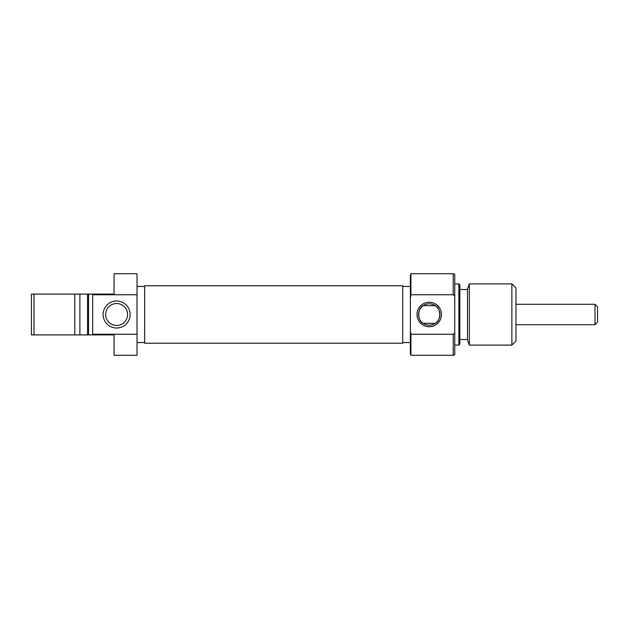 <?xml version="1.0" encoding="UTF-8"?>
<svg xmlns="http://www.w3.org/2000/svg" width="629" height="629" viewBox="0 0 629 629"><rect width="100%" height="100%" fill="white"/><g stroke="black" fill="none" stroke-linecap="round" stroke-linejoin="round"><path stroke-width="0.94" d="M144.67 343.237L144.67 285.763L402.733 285.763L402.733 343.237L144.67 343.237M597.55 306.85L597.55 322.15L595.003 324.698L595.003 304.302L597.55 306.85M116.617 328.016A13.516 13.516 0 0 1 103.109 314.5A13.516 13.516 0 0 1 116.617 300.984A13.516 13.516 0 0 1 130.132 314.5A13.516 13.516 0 0 1 116.617 328.016M116.617 303.532A10.968 10.968 0 0 0 105.656 314.5A10.968 10.968 0 0 0 116.617 325.468A10.968 10.968 0 0 0 127.585 314.5A10.968 10.968 0 0 0 116.617 303.532M87.549 294.097L74.804 294.097L79.899 294.097L79.899 334.903L74.804 334.903L74.804 294.097L33.997 294.097L33.997 334.903L87.549 334.903L87.549 294.097L88.571 294.097L88.571 334.903L87.549 334.903M144.67 286.447L137.02 286.447M144.67 342.553L137.02 342.553M88.571 334.903L92.652 334.903L92.652 294.749L137.02 294.749L137.02 273.701L114.069 273.701L114.069 294.097L88.571 294.097M92.652 294.749L92.652 294.097M92.652 334.251L137.02 334.251L137.02 355.299L114.069 355.299L114.069 334.903L92.652 334.903M33.997 334.903L31.45 334.903L31.45 294.097L33.997 294.097M137.02 334.251L137.02 294.749M79.899 334.903L74.804 334.903M74.804 294.097L79.899 294.097M429.253 302.258A12.242 12.242 0 0 1 441.487 314.5A12.242 12.242 0 0 1 429.253 326.742A12.242 12.242 0 0 1 417.011 314.5A12.242 12.242 0 0 1 429.253 302.258M429.253 325.209A10.709 10.709 0 0 0 439.962 314.5A10.709 10.709 0 0 0 429.253 303.791A10.709 10.709 0 0 0 418.537 314.5A10.709 10.709 0 0 0 429.253 325.209M435.307 323.33C441.181 320.908 441.244 308.155 435.307 305.67L423.191 305.67C417.318 308.092 417.255 320.845 423.191 323.33L435.307 323.33M410.934 355.299L410.383 353.773L410.383 330.862L410.934 334.251L410.934 355.299L453.218 355.299L453.218 334.251L410.934 334.251M410.934 273.701L410.934 294.749L410.383 298.138L410.383 275.227L410.934 273.701L453.218 273.701L454.751 274.26L454.751 295.929L453.218 294.749L453.218 273.701M454.751 295.929L454.751 354.74L453.218 355.299M459.846 284.921L459.846 344.079L458.832 345.101L458.832 283.899L459.846 284.921M469.36 345.101L467.496 339.998L467.496 289.002L469.36 283.899L469.36 345.101L511.872 345.101L511.872 283.899L515.953 287.98L515.953 341.02L511.872 345.101M454.751 345.101L458.832 345.101M454.751 283.899L458.832 283.899M459.846 339.487L467.496 339.487M459.846 289.513L467.496 289.513M469.36 283.899L511.872 283.899M402.733 342.553L410.383 342.553M402.733 286.447L410.383 286.447M453.218 294.749L410.934 294.749M410.383 298.138L410.383 330.862M453.218 334.251L454.751 333.071M515.953 304.302L595.003 304.302M515.953 324.698L595.003 324.698"/></g></svg>
